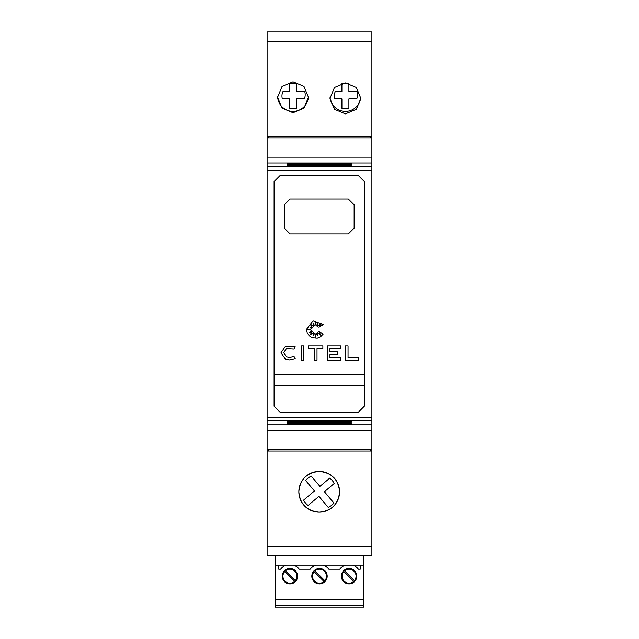 <?xml version="1.0" encoding="UTF-8"?>
<svg xmlns="http://www.w3.org/2000/svg" width="639" height="639" viewBox="0 0 639 639"><rect width="100%" height="100%" fill="white"/><g stroke="black" fill="none" stroke-linecap="round" stroke-linejoin="round"><path stroke-width="0.96" d="M268.276 449.808L268.276 450.974L267.11 450.974L267.11 449.808L371.89 449.808L371.89 137.832L267.11 137.832L267.11 157.154L371.89 157.154M267.11 157.154L267.11 420.933L371.89 420.933M274.099 293.884L274.099 181.532L279.922 175.693L358.503 175.693L364.318 181.532L364.318 406.244L358.503 412.075L279.922 412.075L274.099 406.236L274.099 293.884M358.503 175.693L364.318 181.532M274.099 181.532L279.922 175.693M290.106 233.93L284.283 228.107L284.283 204.831L290.106 199.009L348.311 199.009L354.134 204.831L354.134 228.107L348.311 233.93L290.106 233.93M283.668 352.712L286.44 356.778L289.755 357.409L293.996 356.346L295.226 358.663L289.755 360.029L285.489 359.222L281.048 352.712L285.489 346.202L295.226 346.761L293.996 349.07L286.44 348.638L283.668 352.712L286.44 348.638M281.048 352.712L285.489 346.202M306.536 329.373L313.126 320.714L323.206 324.692L318.941 327.288L321.249 323.39L317.735 326.369L317.735 323.55L316.225 326.098L315.53 321.377L315.003 326.098L313.07 323.39L313.509 326.369L309.827 323.869L312.455 327.551L309.827 327.04L311.984 328.901L307.247 329.596L311.984 330.283L309.532 332.36L312.455 331.385L309.827 335.044L313.509 332.711L313.118 335.427L315.003 333.135L315.626 337.336L316.201 333.326L317.471 335.331L317.759 332.711L320.81 335.331L318.941 331.385L323.206 334.053L320.538 336.833L317.256 338.191L312.088 337.68L309.172 335.731L307.223 332.815L306.536 329.373M333.59 477.357A20.376 20.376 0 0 1 319.212 512.166A20.376 20.376 0 0 1 309.619 473.819A20.376 20.376 0 0 1 330.555 474.873M298.836 491.79C300.003 479.466 306.792 472.676 319.212 471.422C331.625 472.676 338.414 479.466 339.581 491.79C338.422 504.115 331.633 510.904 319.212 512.166C306.792 510.904 299.995 504.115 298.836 491.79M293.013 81.776L303.956 86.353L308.437 97.264L303.956 108.183L293.013 112.752L282.071 108.183L277.59 97.264L282.071 86.353L293.013 81.776M345.403 82.902L356.346 87.471L360.827 98.39L356.346 109.309L345.403 113.878L334.461 109.309L329.98 98.39L334.461 87.471L345.403 82.902M281.959 95.978A11.063 11.063 0 0 1 282.797 91.736L289.523 91.736L289.515 83.661A12.804 12.804 0 0 1 296.496 83.653L296.504 91.728L304.803 91.72A11.063 11.063 0 0 1 304.356 98.877L296.512 98.885L296.52 108.295A12.804 12.804 0 0 1 289.531 108.303L289.523 98.893L282.35 98.893A11.063 11.063 0 0 1 281.959 95.978M334.341 95.978A11.063 11.063 0 0 1 335.187 91.736L341.905 91.736L341.905 83.661A12.804 12.804 0 0 1 348.886 83.653L348.894 91.728L357.193 91.72A11.063 11.063 0 0 1 356.738 98.877L348.894 98.885L348.902 108.295A12.804 12.804 0 0 1 341.921 108.303L341.913 98.893L334.732 98.893A11.063 11.063 0 0 1 334.341 95.978M289.93 569.213A6.981 6.981 0 0 0 285.417 570.867L295.266 580.707A6.981 6.981 0 0 0 289.93 569.213M284.595 571.689A6.981 6.981 0 0 0 289.93 583.183A6.981 6.981 0 0 0 294.443 581.53L284.595 571.689M349.07 569.213A6.981 6.981 0 0 0 344.557 570.867L354.405 580.707A6.981 6.981 0 0 0 349.07 569.213M343.734 571.689A6.981 6.981 0 0 0 349.07 583.183A6.981 6.981 0 0 0 353.583 581.53L343.734 571.689M319.5 569.213A6.981 6.981 0 0 0 314.987 570.867L324.836 580.707A6.981 6.981 0 0 0 319.5 569.213M314.164 571.689A6.981 6.981 0 0 0 319.5 583.183A6.981 6.981 0 0 0 324.013 581.53L314.164 571.689M275.145 555.818L363.855 555.818M363.855 556.01L363.855 599.486L275.145 599.486L275.145 565.148L293.597 565.148A11.638 11.638 0 0 1 299.244 569.213L310.187 569.213A11.638 11.638 0 0 1 315.834 565.148L323.166 565.148A11.638 11.638 0 0 1 328.813 569.213L339.756 569.213A11.638 11.638 0 0 1 345.403 565.148L352.736 565.148A11.638 11.638 0 0 1 358.383 569.213L360.244 569.213L360.244 565.148L363.855 565.148M363.855 605.301L275.145 605.301L275.145 607.05L363.855 607.05L363.855 599.486M278.756 565.148L278.756 569.213L280.617 569.213A11.638 11.638 0 0 1 286.264 565.148M319.5 583.886A7.684 7.684 0 0 0 327.184 576.202A7.684 7.684 0 0 0 319.5 568.518A7.684 7.684 0 0 0 311.816 576.202A7.684 7.684 0 0 0 319.5 583.886M349.07 583.886A7.684 7.684 0 0 0 356.754 576.202A7.684 7.684 0 0 0 349.07 568.518A7.684 7.684 0 0 0 341.386 576.202A7.684 7.684 0 0 0 349.07 583.886M289.93 583.886A7.684 7.684 0 0 0 297.614 576.202A7.684 7.684 0 0 0 289.93 568.518A7.684 7.684 0 0 0 282.246 576.202A7.684 7.684 0 0 0 289.93 583.886M275.145 605.301L275.145 599.486M275.145 556.01L275.145 565.148M293.597 565.148L315.834 565.148M323.166 565.148L345.403 565.148M352.736 565.148L360.244 565.148M331.433 31.95L359.661 31.95M279.043 31.95L307.279 31.95M267.11 137.832L267.11 31.95L371.89 31.95L371.89 137.832M330.028 97.184A15.424 15.424 0 0 0 345.403 111.402A15.424 15.424 0 0 0 360.779 97.184M277.606 96.625A15.424 15.424 0 0 0 293.013 111.402A15.424 15.424 0 0 0 308.429 96.625M334.261 483.459L324.42 491.734L333.973 503.101L331.705 505.321L328.31 507.494L318.933 496.335L308.07 505.473A17.461 17.461 0 0 1 303.573 500.129L314.444 490.992L305.61 480.48A17.461 17.461 0 0 1 311.273 476.095L319.923 486.383L329.772 478.108A17.461 17.461 0 0 1 334.261 483.459M267.11 136.674L371.89 136.674M358.83 357.688L358.83 360.308L345.427 360.308L345.427 345.851L348.047 345.851L348.047 357.688L358.83 357.688M286.44 356.778L289.755 357.409L293.996 356.346M295.226 358.663L289.755 360.029L285.489 359.222M303.813 360.308L301.193 360.308L301.193 345.851L303.813 345.851L303.813 360.308M308.222 348.471L308.222 345.851L322.879 345.851L322.879 348.471L317.016 348.471L317.016 360.308L314.396 360.308L314.396 348.471L308.222 348.471M340.779 360.308L327.344 360.308L327.344 345.851L340.779 345.851L340.779 348.471L329.964 348.471L329.964 351.817L337.264 351.817L337.264 354.437L329.964 354.437L329.964 357.688L340.779 357.688L340.779 360.308M274.099 374.238L364.318 374.238M274.099 385.884L364.318 385.884M279.922 412.075L274.099 406.236M364.318 406.244L358.503 412.075M287.199 421.74L351.226 421.74L287.199 422.083M287.199 422.147L351.226 422.147L287.199 422.491M287.199 422.555L351.226 422.555L287.199 422.89M287.199 422.97L351.226 422.97L287.199 423.298M287.199 423.377L351.226 423.377L287.199 423.705M287.199 423.785L351.226 423.785L287.199 424.112M287.199 424.192L351.226 424.192L287.199 424.52M351.226 163.576L287.199 163.576M351.226 163.991L287.199 163.991M351.226 164.399L287.199 164.399M351.226 164.806L287.199 164.806M351.226 165.213L287.199 165.213M351.226 165.621L287.199 165.621M351.226 166.028L287.199 166.028M351.226 166.507L351.226 166.1L351.226 166.507L287.199 166.507L287.199 166.1L287.199 166.507M351.226 421.269L351.226 421.676L287.199 421.676L287.199 421.269L351.226 421.269L351.226 421.676M287.199 421.269L287.199 421.676M267.11 449.808L267.11 420.933M371.89 449.808L371.89 450.974L370.724 450.974L370.724 449.808M370.724 137.832L370.724 136.722M267.11 546.377L371.89 546.377L371.89 555.818L267.11 555.818L267.11 450.974M371.89 546.377L371.89 450.974M268.276 136.722L268.276 137.832M267.11 451.046L371.89 451.046M267.11 170.501L371.89 170.501M267.11 41.399L371.89 41.399M351.226 164.878L287.199 164.878M351.226 165.285L287.199 165.285M351.226 165.693L287.199 165.693M351.226 166.1L287.199 166.1M351.226 163.257L287.199 163.257M351.226 163.656L287.199 163.656M351.226 164.063L287.199 164.063M351.226 164.471L287.199 164.471M267.11 162.969L371.89 162.969M267.11 166.835L371.89 166.835M267.11 430.614L371.89 430.614M267.11 424.799L371.89 424.799M267.11 417.267L371.89 417.267"/></g></svg>
